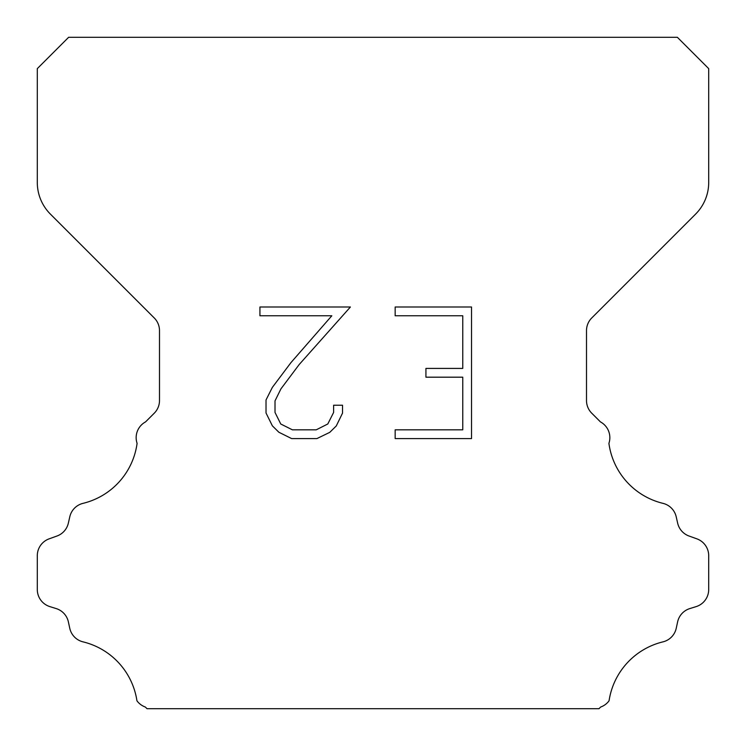 <?xml version="1.0" encoding="UTF-8"?>
<svg xmlns="http://www.w3.org/2000/svg" width="746" height="746" viewBox="0 0 746 746"><rect width="100%" height="100%" fill="white"/><g stroke="black" fill="none" stroke-linecap="round" stroke-linejoin="round"><path stroke-width="1.12" d="M462.762 429.827L462.762 377.187L425.929 377.187L425.929 368.412L462.762 368.412L462.762 315.772L395.166 315.772L395.166 306.998L471.537 306.998L471.537 438.592L395.166 438.592L395.166 429.827L462.762 429.827M342.526 405.227L342.526 413.116L336.269 425.966L329.76 432.354L316.91 438.592L291.639 438.592L278.873 432.251L272.365 425.826L266.024 412.986L266.024 399.959L272.365 387.37L290.949 362.612L331.821 315.772L259.934 315.772L259.934 306.998L350.406 306.998L299.174 364.552L280.925 388.88L275.013 400.882L275.013 412.435L280.757 424.008L292.404 429.827L316.229 429.827L327.792 423.989L333.621 412.435L333.621 405.227L342.526 405.227M68.632 37.3L677.368 37.3L708.7 68.632L708.7 182.472A44.76 44.76 0 0 1 695.589 214.121L591.746 317.964A17.904 17.904 0 0 0 586.505 330.627L586.505 400.546A17.904 17.904 0 0 0 591.746 413.2L600.455 421.9A17.904 17.904 0 0 1 608.913 443.348A71.616 71.616 0 0 0 662.98 503.354A17.904 17.904 0 0 1 676.212 516.801L677.648 523.133A17.904 17.904 0 0 0 689.034 536.02L696.867 538.845A17.904 17.904 0 0 1 708.7 555.686L708.7 589.527A17.904 17.904 0 0 1 696.111 606.619L689.798 608.587A17.904 17.904 0 0 0 677.61 621.922L676.249 628.225A17.904 17.904 0 0 1 662.97 641.858A71.616 71.616 0 0 0 609.062 700.792A17.904 17.904 0 0 1 600.651 707.04L598.991 708.7L147.009 708.7L145.349 707.04A17.904 17.904 0 0 1 136.938 700.792A71.616 71.616 0 0 0 83.03 641.858A17.904 17.904 0 0 1 69.751 628.225L68.39 621.922A17.904 17.904 0 0 0 56.202 608.587L49.889 606.619A17.904 17.904 0 0 1 37.3 589.527L37.3 555.686A17.904 17.904 0 0 1 49.133 538.845L56.966 536.02A17.904 17.904 0 0 0 68.352 523.133L69.788 516.801A17.904 17.904 0 0 1 83.02 503.354A71.616 71.616 0 0 0 137.087 443.348A17.904 17.904 0 0 1 145.545 421.9L154.254 413.2A17.904 17.904 0 0 0 159.495 400.546L159.495 330.627A17.904 17.904 0 0 0 154.254 317.964L50.411 214.121A44.76 44.76 0 0 1 37.3 182.472L37.3 68.632L68.632 37.3"/></g></svg>
